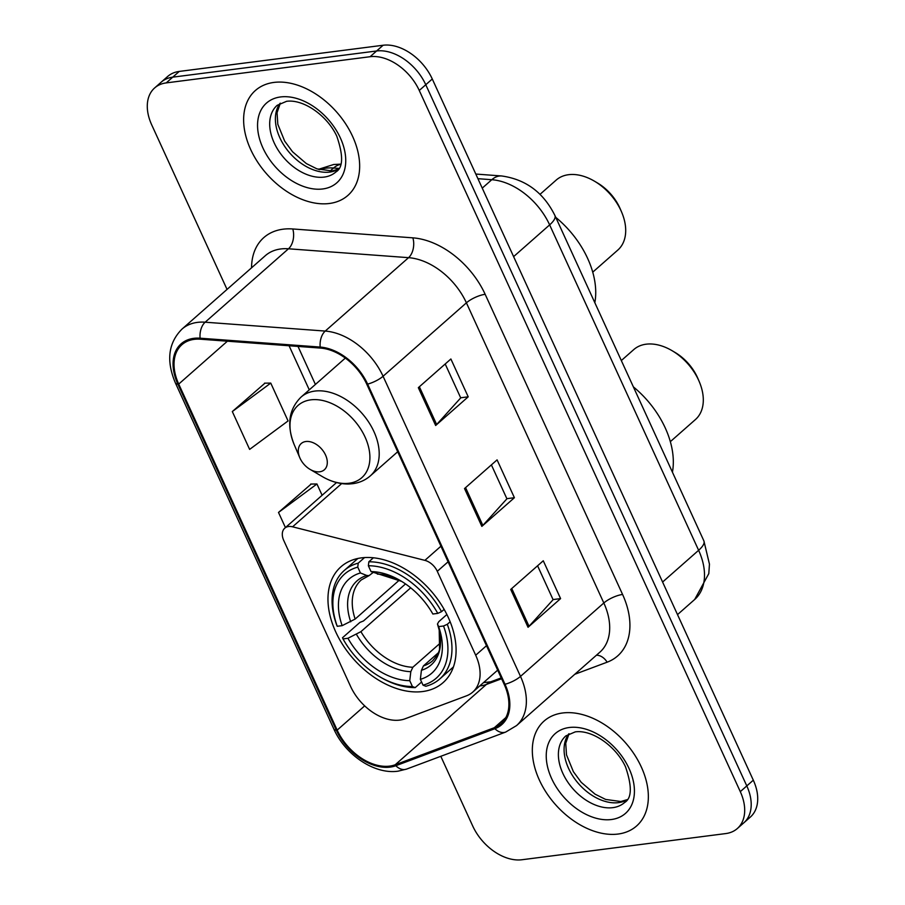 <?xml version="1.0" encoding="UTF-8"?>
<svg xmlns="http://www.w3.org/2000/svg" width="905" height="905" viewBox="0 0 905 905"><rect width="100%" height="100%" fill="white"/><g stroke="black" fill="none" stroke-linecap="round" stroke-linejoin="round"><path stroke-width="1.36" d="M399.727 720.097A43.712 29.186 -131.4 0 0 404.988 718.819L466.426 695.855A43.712 29.186 -131.4 0 0 472.738 692.11A43.712 29.186 -131.4 0 0 475.691 655.22L437.285 571.315A14.571 9.729 -131.4 0 0 424.875 560.365L292.587 526.812A14.571 9.729 -131.4 0 0 284.747 528.192A14.571 9.729 -131.4 0 0 283.763 540.489L350.552 686.352A43.712 29.186 -131.4 0 0 399.727 720.097M422.624 691.544A77.219 51.574 -131.4 0 0 443.077 682.653A77.219 51.574 -131.4 0 0 440.599 603.578A77.219 51.574 -131.4 0 0 361.423 557.865A77.219 51.574 -131.4 0 0 340.981 566.768A77.219 51.574 -131.4 0 0 343.448 645.842A77.219 51.574 -131.4 0 0 422.624 691.544M440.803 756.308L472.715 826.005A43.712 29.186 -131.4 0 0 521.891 859.75L725.753 833.573A43.712 29.186 -131.4 0 0 737.326 828.539L750.347 817.068A43.712 29.186 -131.4 0 0 753.311 780.178L432.285 78.995A43.712 29.186 -131.4 0 0 383.109 45.25L179.247 71.427A43.712 29.186 -131.4 0 0 167.674 76.461L161.158 82.197A43.712 29.186 -131.4 0 1 172.731 77.163A43.712 29.186 -131.4 0 0 161.158 82.197L154.653 87.932A43.712 29.186 -131.4 0 0 151.689 124.822L227.042 289.408M743.842 822.803A43.712 29.186 -131.4 0 0 746.795 785.913L425.769 84.731A43.712 29.186 -131.4 0 0 376.593 50.985L172.731 77.163L376.593 50.985A43.712 29.186 -131.4 0 1 425.769 84.731L746.795 785.913A43.712 29.186 -131.4 0 1 743.842 822.803M618.047 834.048A69.934 46.709 -131.4 0 0 636.566 825.994A69.934 46.709 -131.4 0 0 634.326 754.374A69.934 46.709 -131.4 0 0 562.627 712.982A69.934 46.709 -131.4 0 0 544.109 721.036A69.934 46.709 -131.4 0 0 546.349 792.656A69.934 46.709 -131.4 0 0 618.047 834.048A69.934 46.709 -131.4 0 0 636.566 825.994A69.934 46.709 -131.4 0 0 634.326 754.374A69.934 46.709 -131.4 0 0 562.627 712.982A69.934 46.709 -131.4 0 0 544.109 721.036A69.934 46.709 -131.4 0 0 546.349 792.656A69.934 46.709 -131.4 0 0 618.047 834.048M329.363 203.489A69.934 46.709 -131.4 0 0 347.871 195.435A69.934 46.709 -131.4 0 0 345.631 123.815A69.934 46.709 -131.4 0 0 273.932 82.423A69.934 46.709 -131.4 0 0 255.414 90.477A69.934 46.709 -131.4 0 0 257.654 162.097A69.934 46.709 -131.4 0 0 329.363 203.489A69.934 46.709 -131.4 0 0 347.871 195.435A69.934 46.709 -131.4 0 0 345.631 123.815A69.934 46.709 -131.4 0 0 273.932 82.423A69.934 46.709 -131.4 0 0 255.414 90.477A69.934 46.709 -131.4 0 0 257.654 162.097A69.934 46.709 -131.4 0 0 329.363 203.489M389.614 766.116A46.63 31.143 48.6 0 1 337.169 730.12L178.726 384.071A46.63 31.143 48.6 0 1 181.882 344.726A46.63 31.143 48.6 0 1 200.412 339.205L320.494 348.086A46.63 31.143 48.6 0 1 366.774 384.218L504.187 684.372A46.63 31.143 48.6 0 1 501.031 723.729A46.63 31.143 48.6 0 1 494.311 727.722L395.236 764.748A46.63 31.143 48.6 0 1 389.614 766.116M390.078 767.123A47.795 31.913 -131.4 0 0 395.836 765.721L494.911 728.695A47.795 31.913 -131.4 0 0 505.035 684.271L367.622 384.116A47.795 31.913 -131.4 0 0 320.189 347.068L200.107 338.199A47.795 31.913 -131.4 0 0 177.878 384.184L336.321 730.233A47.795 31.913 -131.4 0 0 390.078 767.123M264.984 383.154L232.314 411.549L249.633 449.389L288.073 420.927L270.753 383.098L264.532 383.166M311.184 484.051L278.502 512.445L285.437 527.592M737.326 828.539A43.712 29.186 -131.4 0 0 740.29 791.649L419.264 90.466A43.712 29.186 -131.4 0 0 370.088 56.721L166.226 82.898A43.712 29.186 -131.4 0 0 154.653 87.932M510.714 589.438L543.272 560.772L560.591 598.601L528.045 627.278L510.714 589.438M418.336 387.668L450.882 358.991L468.213 396.82L435.656 425.497L418.336 387.668M464.525 488.553L497.083 459.876L514.402 497.716L481.845 526.382L464.525 488.553M514.402 497.716L506.857 498.678M491.392 464.887L506.913 498.802L482.851 525.409A11.652 3.575 155.4 0 1 481.845 526.382M468.213 396.82L460.668 397.793M445.203 364.002L460.724 397.906L436.663 424.513A11.652 3.575 155.4 0 1 435.656 425.497M560.591 598.601L553.046 599.574M537.581 565.783L553.102 599.687L529.04 626.294A11.652 3.575 155.4 0 1 528.045 627.278M278.502 512.445L316.942 483.983L322.112 495.273M316.942 483.983L310.72 484.051M232.314 411.549L270.753 383.098M670.333 441.663L695.447 419.535A46.63 31.143 -131.4 0 0 699.203 381.525A46.63 31.143 -131.4 0 0 671.985 350.631A46.63 31.143 -131.4 0 0 646.147 344.194A46.63 31.143 -131.4 0 0 633.805 349.556L621.328 360.552M450.147 621.78L447.308 624.292L443.541 626A69.357 46.313 -131.4 0 1 423.042 685.164L420.361 679.327A62.649 41.845 -131.4 0 0 438.631 626.622L437.466 623.998L438.778 621.667L446.889 614.518M438.167 652.935L423.438 665.91L421.413 670.311L420.361 679.327M421.594 681.997L415.203 687.619L412.42 686.522A69.357 46.313 -131.4 0 1 379.455 676.589A69.357 46.313 -131.4 0 1 343.018 638.907L342.509 637.742L359.93 622.402L363.471 620.966L405.519 583.929M358.222 563.159A72.264 48.259 -131.4 0 0 344.251 570.478A72.264 48.259 -131.4 0 0 336.739 625.129L337.248 626.294A69.357 46.313 -131.4 0 1 357.758 567.13L358.222 563.159L364.557 557.571M373.392 557.785L368.844 561.79L368.369 565.761A69.357 46.313 -131.4 0 1 437.771 613.386L441.538 611.678A72.264 48.259 -131.4 0 0 368.844 561.79M441.538 611.678L444.14 609.382M423.042 685.164L425.825 686.262A72.264 48.259 -131.4 0 0 439.796 678.931A72.264 48.259 -131.4 0 0 447.308 624.292M357.758 567.13L360.428 572.967A62.649 41.845 -131.4 0 0 342.158 625.66L337.248 626.294M437.771 613.386L432.862 614.02A62.649 41.845 -131.4 0 0 400.281 580.569A62.649 41.845 -131.4 0 0 371.05 571.598L368.369 565.761M438.631 626.622L443.541 626M342.158 625.66L355.156 619.054L399.309 580.15M373.165 572.446L369.116 575.591L366.763 575.478L360.428 572.967M371.05 571.598L401.639 581.383A56.042 37.433 -131.4 0 0 377.374 574.109M421.413 670.311A56.042 37.433 -131.4 0 0 437.466 623.998L439.208 630.129L439.547 648.693C439.592 651.295 437.273 655.333 432.601 660.808A53.915 36.008 -131.4 0 1 423.438 665.91M672.426 472.184A80.138 53.519 -131.4 0 0 633.376 386.876M379.455 676.589L380.62 677.279A72.264 48.259 -131.4 0 0 415.203 687.619M343.018 638.907L347.939 638.274A62.649 41.845 -131.4 0 0 409.75 680.684L412.42 686.522M410.7 587.82L360.925 631.656L347.939 638.274M409.75 680.684L410.802 671.668L412.827 667.268L440.373 643.003M699.203 381.525L697.868 378.414A39.345 26.268 -131.4 0 0 674.904 352.35L671.985 350.631M592.73 272.167L617.844 250.04A46.63 31.143 -131.4 0 0 621.599 212.03A46.63 31.143 -131.4 0 0 594.381 181.136A46.63 31.143 -131.4 0 0 568.555 174.699A46.63 31.143 -131.4 0 0 556.202 180.072L539.991 194.36M305.867 441.516A17.489 11.675 -131.4 0 0 299.827 457.783A17.489 11.675 -131.4 0 0 310.042 469.367A17.489 11.675 -131.4 0 0 319.725 471.788A17.489 11.675 -131.4 0 0 325.54 455.011A17.489 11.675 -131.4 0 0 305.867 441.516M594.834 302.689A80.138 53.519 -131.4 0 0 555.772 217.381M621.599 212.03L620.264 208.919A39.345 26.268 -131.4 0 0 597.3 182.855L594.381 181.136M475.691 655.22L486.483 645.706M437.285 571.315L448.077 561.813M424.875 560.365L440.939 546.213M292.587 526.812L341.649 483.587M338.866 168.409L333.549 168.013A58.282 38.926 -131.4 0 0 325.823 168.194A58.282 38.926 -131.4 0 0 319.42 169.688M329.986 171.147L333.549 168.013A29.141 17.919 -85.8 0 1 340.687 164.393M753.311 780.178L740.29 791.649M179.247 71.427L166.226 82.898M383.109 45.25L370.088 56.721M432.285 78.995L419.264 90.466M703.886 540.896A29.141 8.926 155.4 0 1 698.626 550.297L549.64 224.881A58.282 38.926 -131.4 0 0 491.8 179.71A29.141 17.919 -85.8 0 1 501.63 175.966C525.737 179.337 543.498 192.505 554.901 215.481L703.886 540.896L709.452 564.143L708.807 573.6L694.689 599.483A58.282 38.926 -131.4 0 0 698.626 550.297L662.596 582.039M477.931 178.681L491.8 179.71L482.252 188.127M554.901 215.481A29.141 8.926 155.4 0 1 549.64 224.881L513.61 256.624M337.169 730.12L364.67 705.889M479.74 685.933A46.63 31.143 -131.4 0 0 480.759 685.82A46.63 31.143 -131.4 0 0 486.381 684.452L501.619 678.75M251.556 267.812A72.853 48.655 48.6 0 1 283.118 229.191A72.853 48.655 48.6 0 1 292.768 228.965L412.861 237.845A72.853 48.655 48.6 0 1 485.159 294.306L622.583 594.461A72.853 48.655 48.6 0 1 607.142 662.189L574.788 674.282M200.107 338.199A14.571 8.96 -85.8 0 1 205.152 322.203L288.48 248.785A58.282 38.926 -131.4 0 0 280.754 248.966A58.282 38.926 -131.4 0 0 265.323 255.685L181.996 329.092A58.282 38.926 48.6 0 1 205.152 322.203L325.234 331.072A58.282 38.926 48.6 0 1 383.075 376.254L520.499 676.397A14.571 4.468 155.4 0 1 505.035 684.271M177.878 384.184A14.571 4.468 155.4 0 1 175.423 382.985L333.855 729.034C345.257 754.849 374.5 774.737 398.132 771.162L406.639 769.069A14.571 10.509 -110.5 0 1 395.836 765.721M367.622 384.116A14.571 4.468 -24.6 0 0 383.075 376.254L466.403 302.836A58.282 38.926 -131.4 0 0 408.562 257.665L288.48 248.785A14.571 8.96 94.2 0 0 292.768 228.965M320.189 347.068A14.571 8.96 -85.8 0 1 325.234 331.072L408.562 257.665A14.571 8.96 94.2 0 0 412.861 237.845M406.639 769.069L505.714 732.055A14.571 10.509 -110.5 0 1 494.911 728.695M622.583 594.461A14.571 4.468 155.4 0 0 603.827 602.99L520.499 676.397A58.282 38.926 48.6 0 1 516.551 725.584L599.879 652.177A58.282 38.926 -131.4 0 0 603.827 602.99L466.403 302.836A14.571 4.468 155.4 0 1 485.159 294.306M333.855 729.034A14.571 4.468 -24.6 0 0 336.321 730.233M607.142 662.189A14.571 10.509 69.5 0 0 596.418 655.231M178.726 384.071L227.393 341.196M289.091 345.767L309.272 389.851M395.236 764.748L486.381 684.452A26.222 18.915 69.5 0 1 490.748 681.816L501.223 677.902M494.311 727.722L505.85 717.552M465.566 487.648L482.851 525.409M511.755 588.533L529.04 626.294M419.366 386.752L436.663 424.513M568.793 733.865A44.413 29.661 -131.4 0 0 574.698 778.832A44.413 29.661 -131.4 0 0 618.511 802.633A44.413 29.661 -131.4 0 0 626.95 799.884M612.821 807.656A44.413 29.661 -131.4 0 0 624.574 802.531C631.882 798.244 632.188 786.332 625.491 766.784C616.067 746.32 592.334 729.498 575.275 731.874L565.863 735.889A44.413 29.661 -131.4 0 0 567.288 781.366A44.413 29.661 -131.4 0 0 612.821 807.656M569.279 727.507A53.157 35.499 -131.4 0 0 551.598 778.492A53.157 35.499 -131.4 0 0 611.395 819.523A53.157 35.499 -131.4 0 0 629.066 768.537A53.157 35.499 -131.4 0 0 569.279 727.507M366.763 575.478A56.042 37.433 -131.4 0 0 350.71 621.792M369.116 575.591L361.321 579.901A53.915 36.008 -131.4 0 0 355.156 619.054M356.48 634.394A56.042 37.433 -131.4 0 0 410.802 671.668M360.925 631.656A53.915 36.008 -131.4 0 0 412.827 667.268M310.042 469.367L322.338 476.596A48.191 32.184 -131.4 0 0 349.036 483.247A48.191 32.184 -131.4 0 0 365.054 437.036A48.191 32.184 -131.4 0 0 310.845 399.84A48.191 32.184 -131.4 0 0 294.216 444.66L299.827 457.783M397.691 451.765L370.371 475.826A52.456 35.035 -131.4 0 0 368.686 422.115A52.456 35.035 -131.4 0 0 314.906 391.073A52.456 35.035 -131.4 0 0 301.026 397.114C288.763 409.32 286.5 425.18 294.216 444.66M280.098 103.306A44.413 29.661 -131.4 0 0 286.003 148.273A44.413 29.661 -131.4 0 0 329.816 172.074A44.413 29.661 -131.4 0 0 338.255 169.326M324.126 177.097A44.413 29.661 -131.4 0 0 335.879 171.973C343.187 167.685 343.493 155.762 336.796 136.225C327.384 115.761 303.639 98.939 286.58 101.315L277.168 105.331A44.413 29.661 -131.4 0 0 278.593 150.807A44.413 29.661 -131.4 0 0 324.126 177.097M280.584 96.948A53.157 35.499 -131.4 0 0 262.914 147.934A53.157 35.499 -131.4 0 0 322.712 188.964A53.157 35.499 -131.4 0 0 340.382 137.979A53.157 35.499 -131.4 0 0 280.584 96.948M472.738 692.11L497.671 670.141M284.747 528.192L336.547 482.557M318.379 169.359L333.662 164.506L340.766 164.133M694.689 599.483L677.506 614.619M475.804 174.054L501.63 175.966M505.714 732.055L516.551 725.584M181.996 329.092C168.251 342.927 166.056 360.891 175.423 382.985M490.748 681.816L483.53 682.596M298.005 346.423L315.404 384.444M569.03 733.74L565.738 743.288L566.496 754.827L573.374 771.671L581.236 782.327L595.049 794.149L605.649 799.443L620.864 801.525L627.108 799.669M357.882 558.464L344.251 570.478M453.439 666.917L439.796 678.931M370.371 475.826C365.382 480.17 359.455 482.806 352.565 483.711L349.217 483.994C340.201 484.254 331.241 481.788 322.338 476.596M345.325 358.086L301.026 397.114M280.335 103.181L277.054 112.729L277.812 124.268L284.679 141.112L292.541 151.769L306.365 163.59L316.965 168.873L332.169 170.966L338.413 169.111"/></g></svg>
